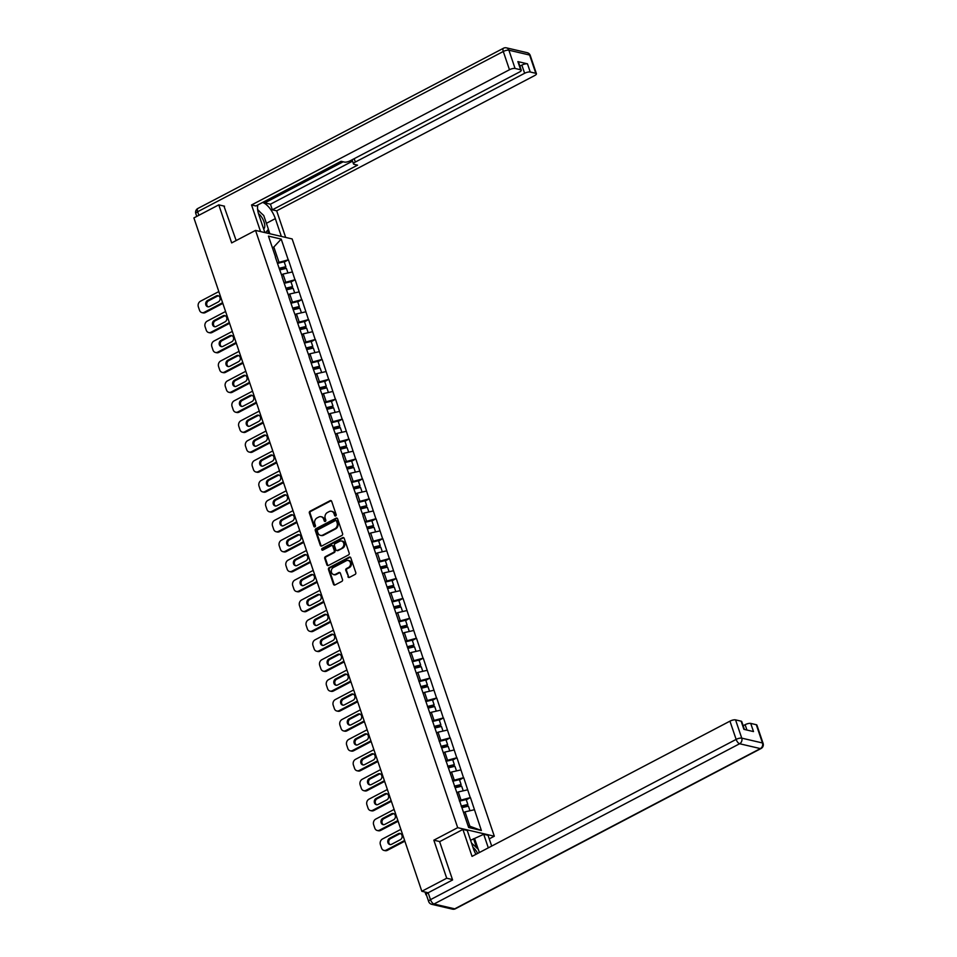 <?xml version="1.0" encoding="UTF-8"?>
<svg xmlns="http://www.w3.org/2000/svg" width="957" height="957" viewBox="0 0 957 957"><rect width="100%" height="100%" fill="white"/><g stroke="black" fill="none" stroke-linecap="round" stroke-linejoin="round"><path stroke-width="1.44" d="M335.692 515.955A0.981 0.825 -76.9 0 0 336.182 514.663L331.672 501.348A1.388 1.184 -76.9 0 0 330.129 500.678L310.056 511.205A1.388 1.184 -76.9 0 0 309.362 513.036L313.872 526.362A0.981 0.825 -76.9 0 0 315.439 525.537L314.853 523.814A4.462 3.78 -76.9 0 1 317.066 517.928L318.741 517.055A4.462 3.78 -76.9 0 1 321.109 516.72A4.462 3.78 -76.9 0 1 323.657 519.196L324.244 520.919A0.981 0.825 -76.9 0 0 325.811 520.106L325.224 518.383A4.462 3.78 -76.9 0 1 327.438 512.497L329.112 511.624A4.462 3.78 -76.9 0 1 331.481 511.289A4.462 3.78 -76.9 0 1 334.029 513.753L334.615 515.476A0.981 0.825 -76.9 0 0 335.692 515.955M347.929 576.712A1.388 1.184 -76.9 0 0 349.461 577.382L355.095 574.427A1.388 1.184 -76.9 0 0 355.789 572.597L350.776 557.799A1.388 1.184 -76.9 0 0 349.245 557.141L329.172 567.657A1.388 1.184 -76.9 0 0 328.478 569.499L333.479 584.284A1.388 1.184 -76.9 0 0 335.022 584.954L341.828 581.389A1.388 1.184 -76.9 0 0 342.51 579.547L340.369 573.219A1.388 1.184 -76.9 0 0 338.838 572.549L335.464 574.32A3.732 3.158 -76.9 0 1 333.192 567.621L346.41 560.694A3.732 3.158 -76.9 0 1 348.671 567.393L346.47 568.554A1.388 1.184 -76.9 0 0 345.788 570.384L348.659 576.892A1.388 1.184 -76.9 0 0 349.102 577.502M433.832 840.186L446.716 878.227L421.822 891.278L193.9 217.909L218.782 204.858L231.666 242.911L255.531 230.398L457.697 827.673L433.832 840.186L439.777 841.574M341.9 535.453A1.388 1.184 -76.9 0 0 342.594 533.623L337.594 518.826A1.388 1.184 -76.9 0 0 336.051 518.156L315.977 528.683A1.388 1.184 -76.9 0 0 315.284 530.525L320.284 545.311A1.388 1.184 -76.9 0 0 321.827 545.98L341.9 535.453M344.185 538.312L349.197 553.11A1.388 1.184 -76.9 0 1 348.504 554.94L328.43 565.467A1.388 1.184 -76.9 0 1 326.887 564.797L324.746 558.469A1.388 1.184 -76.9 0 1 325.44 556.639L333.574 552.368A1.388 1.184 -76.9 0 0 334.268 550.526L332.845 546.327A1.388 1.184 -76.9 0 0 331.301 545.657L322.832 550.108A0.981 0.825 -76.9 0 1 322.234 548.349L342.642 537.655A1.388 1.184 -76.9 0 1 344.185 538.312M489.242 838.87L494.314 836.215L457.697 827.673M494.314 836.215L292.148 238.939L255.531 230.398M466.286 799.861L470.258 797.612L459.312 800.578M470.473 797.671L481.383 830.497L468.643 827.518L367.01 527.869L373.11 526.41L373.469 525.608L366.782 527.211M363.002 516.026L367.01 527.869M363.122 515.799L360.275 507.952L366.364 506.492L366.722 505.691L360.047 507.294M356.255 496.109L360.275 507.952M356.387 495.882L353.528 488.034L359.629 486.575L359.976 485.773L353.3 487.376M349.52 476.191L353.528 488.034M349.64 475.964L346.781 468.117L352.882 466.657L353.241 465.856L346.566 467.459M342.773 456.274L346.781 468.117M342.905 456.046L340.046 448.199L346.147 446.74L346.494 445.938L339.819 447.541M336.039 436.356L340.046 448.199M336.158 436.129L333.299 428.281L339.4 426.822L339.759 426.021L333.084 427.623M329.292 416.439L333.299 428.281M329.411 416.211L326.564 408.364L332.653 406.904L333.012 406.103L326.337 407.706M322.557 396.521L326.564 408.364M322.676 396.294L319.817 388.446L325.918 386.987L326.277 386.185L319.59 387.788M315.81 376.603L319.817 388.446M315.93 376.376L313.071 368.529L319.171 367.069L319.53 366.268L312.855 367.871M309.063 356.686L313.071 368.529M309.195 356.459L306.336 348.611L312.437 347.152L312.783 346.35L306.108 347.953M302.328 336.768L306.336 348.611M302.448 336.541L299.589 328.694L305.69 327.234L306.049 326.433L299.374 328.036M295.581 316.851L299.589 328.694M295.713 316.623L292.854 308.776L298.955 307.317L299.302 306.515L292.627 308.118M288.847 296.933L292.854 308.776M288.966 296.706L286.107 288.858L292.208 287.399L292.567 286.598L285.892 288.201M282.1 277.016L286.107 288.858M282.219 276.788L279.372 268.941L285.461 267.481L285.82 266.68L279.145 268.283M275.353 257.098L279.372 268.941M275.484 256.871L268.462 236.116L281.202 239.094L288.224 259.837L277.291 262.804M284.265 262.086L288.224 259.837M288.452 259.897L294.971 279.755L284.026 282.722M291.012 282.004L294.971 279.755M295.187 279.815L301.706 299.673L290.772 302.639M297.747 301.922L301.706 299.673M301.934 299.732L308.453 319.59L297.507 322.557M304.493 321.839L308.453 319.59M308.668 319.65L315.188 339.508L304.254 342.474M311.228 341.757L315.188 339.508M315.415 339.568L321.935 359.425L311.001 362.392M317.975 361.674L321.935 359.425M322.15 359.485L328.682 379.343L317.736 382.31M324.71 381.592L328.682 379.343M328.897 379.403L335.417 399.26L324.483 402.227M331.457 401.509L335.417 399.26M335.644 399.32L342.163 419.178L331.218 422.145M338.204 421.427L342.163 419.178M342.379 419.238L348.898 439.096L337.965 442.062M344.939 441.344L348.898 439.096M349.126 439.155L355.645 459.013L344.699 461.98M351.686 461.262L355.645 459.013M355.86 459.073L362.38 478.931L351.446 481.897M358.42 481.18L362.38 478.931M362.607 478.99L369.127 498.848L358.193 501.815M365.167 501.097L369.127 498.848M369.342 498.908L375.874 518.766L364.928 521.732M371.902 521.015L375.874 518.766M376.089 518.826L382.609 538.683L371.675 541.65M378.649 540.932L382.609 538.683M382.836 538.743L389.355 558.601L378.41 561.568M385.396 560.85L389.355 558.601M389.571 558.661L396.09 578.518L385.157 581.485M392.131 580.767L396.09 578.518M396.318 578.578L402.837 598.436L391.892 601.403M398.878 600.685L402.837 598.436M403.053 598.496L409.572 618.354L398.638 621.32M405.612 620.603L409.572 618.354M409.799 618.413L416.319 638.271L405.385 641.238M412.359 640.52L416.319 638.271M416.534 638.331L423.066 658.189L412.12 661.155M419.094 660.438L423.066 658.189M423.281 658.249L429.801 678.106L418.867 681.073M425.841 680.355L429.801 678.106M430.028 678.166L436.548 698.024L425.602 700.991M432.588 700.273L436.548 698.024M436.763 698.084L443.282 717.941L432.349 720.908M439.323 720.19L443.282 717.941M443.51 718.001L450.029 737.859L439.096 740.826M446.07 740.108L450.029 737.859M450.245 737.919L456.764 757.777L445.83 760.743M452.805 760.025L456.764 757.777M456.991 757.836L463.511 777.694L452.577 780.661M459.551 779.943L463.511 777.694M463.726 777.754L470.258 797.612M460.915 799.741L458.271 791.953L456.932 792.659M467.614 789.824L458.271 791.953M454.168 779.823L451.537 772.036L450.197 772.742M460.879 769.907L451.537 772.036M447.421 759.906L444.79 752.118L443.366 752.86M454.132 749.989L444.79 752.118M440.687 739.988L438.043 732.201L436.703 732.906M447.398 730.071L438.043 732.201M433.94 720.071L431.308 712.283L429.968 712.989M440.651 710.154L431.308 712.283M427.205 700.153L424.561 692.366L423.221 693.071M433.904 690.236L424.561 692.366M420.458 680.236L417.826 672.448L416.486 673.154M427.169 670.319L417.826 672.448M413.723 660.318L411.079 652.53L409.74 653.236M420.422 650.401L411.079 652.53M406.976 640.4L404.344 632.613L403.005 633.319M413.687 630.484L404.344 632.613M400.229 620.483L397.598 612.695L396.174 613.437M406.94 610.566L397.598 612.695M393.494 600.565L390.851 592.778L389.511 593.484M400.205 590.648L390.851 592.778M386.748 580.648L384.116 572.86L382.776 573.566M393.459 570.731L384.116 572.86M380.013 560.73L377.369 552.943L376.029 553.648M386.712 550.813L377.369 552.943M373.266 540.813L370.634 533.025L369.294 533.731M379.977 530.896L370.634 533.025M366.531 520.895L363.887 513.108L362.547 513.813M373.23 510.978L363.887 513.108M359.784 500.978L357.152 493.19L355.813 493.896M366.495 491.061L357.152 493.19M353.037 481.06L350.406 473.272L348.982 474.014M359.748 471.143L350.406 473.272M346.302 461.142L343.659 453.355L342.319 454.061M353.001 451.226L343.659 453.355M339.556 441.225L336.924 433.437L335.584 434.143M346.267 431.308L336.924 433.437M332.821 421.307L330.177 413.52L328.837 414.225M339.52 411.39L330.177 413.52M326.074 401.39L323.442 393.602L322.102 394.308M332.785 391.473L323.442 393.602M319.339 381.472L316.695 373.685L315.355 374.39M326.038 371.555L316.695 373.685M312.592 361.555L309.96 353.767L308.621 354.473M319.303 351.638L309.96 353.767M305.845 341.637L303.213 333.849L301.79 334.591M312.556 331.72L303.213 333.849M299.11 321.719L296.467 313.932L295.127 314.638M305.809 311.803L296.467 313.932M292.363 301.802L289.732 294.014L288.392 294.72M299.074 291.885L289.732 294.014M285.629 281.884L282.985 274.097L281.645 274.803M292.328 271.967L282.985 274.097M278.882 261.967L274.025 247.6L272.207 247.181M272.601 248.341L281.202 239.094M224.536 206.198L218.782 204.858M446.716 878.227L452.458 879.567M421.822 891.278L428.174 892.761M426.463 894.065A2.129 0.67 161.3 0 0 425.937 894.771A2.129 0.67 161.3 0 0 426.248 894.974L426.451 895.022M468.057 825.807L469.875 826.238L465.018 811.871L463.678 812.577M474.361 809.742L465.018 811.871M481.383 830.497L469.875 826.238M335.572 516.002A0.981 0.825 -76.9 0 1 335.345 515.656L334.771 513.933A4.462 3.78 -76.9 0 0 332.211 511.457A4.462 3.78 -76.9 0 0 331.84 511.397M321.468 516.828A4.462 3.78 -76.9 0 1 321.839 516.9A4.462 3.78 -76.9 0 1 324.399 519.364L324.973 521.087A0.981 0.825 -76.9 0 0 325.201 521.445M331.218 500.726A1.388 1.184 -76.9 0 0 330.871 500.846L310.786 511.373A1.388 1.184 -76.9 0 0 310.104 513.215L314.602 526.529A0.981 0.825 -76.9 0 0 314.829 526.876M337.139 518.216A1.388 1.184 -76.9 0 0 336.78 518.335L316.707 528.862A1.388 1.184 -76.9 0 0 316.013 530.692L321.026 545.478A1.388 1.184 -76.9 0 0 321.468 546.1M336.493 521.027A0.981 0.825 -76.9 0 0 335.417 520.56L317.796 529.795A0.981 0.825 -76.9 0 0 317.317 531.087L317.927 532.905A4.462 3.78 -76.9 0 0 320.487 535.37A4.462 3.78 -76.9 0 0 322.856 535.035L334.902 528.731A4.462 3.78 -76.9 0 0 337.115 522.845L336.493 521.027L337.223 521.194A0.981 0.825 -76.9 0 0 336.278 520.68M320.858 535.43A4.462 3.78 -76.9 0 0 321.217 535.537A4.462 3.78 -76.9 0 0 323.586 535.214L322.856 535.035M337.223 521.194L337.845 523.012A4.462 3.78 -76.9 0 1 335.632 528.898L323.586 535.214M332.402 545.717A1.388 1.184 -76.9 0 1 333.574 546.495L334.998 550.694A1.388 1.184 -76.9 0 1 334.304 552.536L326.17 556.807A1.388 1.184 -76.9 0 0 325.476 558.637L327.617 564.977A1.388 1.184 -76.9 0 0 328.072 565.587M343.742 537.702A1.388 1.184 -76.9 0 0 343.384 537.822L322.964 548.517A0.981 0.825 -76.9 0 0 322.7 550.155M342.02 547.93A3.732 3.158 -76.9 0 0 339.759 541.231L335.094 543.672A1.388 1.184 -76.9 0 0 334.412 545.514L335.823 549.713A1.388 1.184 -76.9 0 0 337.366 550.371L342.762 548.11A3.732 3.158 -76.9 0 0 342.092 541.064M337.008 550.49A1.388 1.184 -76.9 0 0 338.096 550.55L337.366 550.371M342.762 548.11L338.096 550.55M348.743 560.527A3.732 3.158 -76.9 0 1 349.413 567.561L347.212 568.721A1.388 1.184 -76.9 0 0 346.518 570.563L348.659 576.892M333.849 574.655A3.732 3.158 -76.9 0 0 336.194 574.499L335.464 574.32M339.926 572.609A1.388 1.184 -76.9 0 0 339.568 572.729L336.194 574.499M350.334 557.189A1.388 1.184 -76.9 0 0 349.975 557.309L329.902 567.836A1.388 1.184 -76.9 0 0 329.208 569.666L334.22 584.464A1.388 1.184 -76.9 0 0 334.663 585.074M218.842 291.574L200.468 301.216A4.259 3.613 -76.9 0 0 198.35 306.826L199.523 310.271A4.259 3.613 -76.9 0 0 201.963 312.64A4.259 3.613 -76.9 0 0 204.224 312.317L205.324 312.58L222.837 303.393M205.324 312.58A4.259 3.613 103.1 0 1 203.063 312.891L201.963 312.64M208.231 306.886A3.338 2.823 103.1 0 1 208.506 300.833L217.371 296.192A3.338 2.823 103.1 0 1 218.579 295.88M204.224 312.317L222.598 302.687M216.27 295.928A3.338 2.823 103.1 0 1 218.304 301.934L209.439 306.575A3.338 2.823 103.1 0 1 207.406 300.582L216.27 295.928L217.371 296.192M277.482 263.378L284.157 261.763L285.82 266.68M279.899 269.898L286.382 268.343L287.949 272.96M225.577 311.492L207.202 321.133A4.259 3.613 -76.9 0 0 205.097 326.744L206.257 330.189A4.259 3.613 -76.9 0 0 208.698 332.558A4.259 3.613 -76.9 0 0 210.971 332.235L212.071 332.498L229.584 323.31M212.071 332.498A4.259 3.613 103.1 0 1 209.798 332.809L208.698 332.558M214.978 326.804A3.338 2.823 103.1 0 1 215.253 320.751L224.105 316.109A3.338 2.823 103.1 0 1 225.314 315.798M210.971 332.235L229.345 322.605M223.017 315.846A3.338 2.823 103.1 0 1 225.039 321.851L216.186 326.493A3.338 2.823 103.1 0 1 214.153 320.499L223.017 315.846L224.105 316.109M284.217 283.296L290.904 281.681L292.567 286.598M286.633 289.815L293.129 288.26L294.684 292.878M232.324 331.409L213.949 341.051A4.259 3.613 -76.9 0 0 211.832 346.661L213.004 350.106A4.259 3.613 -76.9 0 0 215.445 352.475A4.259 3.613 -76.9 0 0 217.706 352.152L218.806 352.415L236.319 343.228M218.806 352.415A4.259 3.613 103.1 0 1 216.545 352.726L215.445 352.475M221.713 346.721A3.338 2.823 103.1 0 1 221.988 340.668L230.852 336.027A3.338 2.823 103.1 0 1 232.061 335.716M217.706 352.152L236.08 342.522M229.752 335.763A3.338 2.823 103.1 0 1 231.785 341.769L222.921 346.41A3.338 2.823 103.1 0 1 220.888 340.417L229.752 335.763L230.852 336.027M290.964 303.213L297.639 301.599L299.302 306.515M293.38 309.733L299.864 308.178L301.431 312.807M239.071 351.327L220.696 360.968A4.259 3.613 -76.9 0 0 218.579 366.579L219.739 370.024A4.259 3.613 -76.9 0 0 222.191 372.393A4.259 3.613 -76.9 0 0 224.452 372.07L225.553 372.333L243.066 363.146M225.553 372.333A4.259 3.613 103.1 0 1 223.28 372.644L222.191 372.393M228.46 366.639A3.338 2.823 103.1 0 1 228.735 360.586L237.599 355.944A3.338 2.823 103.1 0 1 238.807 355.633M224.452 372.07L242.827 362.44M236.499 355.681A3.338 2.823 103.1 0 1 238.532 361.686L229.668 366.328A3.338 2.823 103.1 0 1 227.634 360.334L236.499 355.681L237.599 355.944M297.711 323.131L304.386 321.516L306.049 326.433M300.115 329.651L306.611 328.095L308.178 332.725M245.805 371.244L227.431 380.886A4.259 3.613 -76.9 0 0 225.326 386.496L226.486 389.942A4.259 3.613 -76.9 0 0 228.926 392.31A4.259 3.613 -76.9 0 0 231.187 391.987L232.288 392.25L249.801 383.063M232.288 392.25A4.259 3.613 103.1 0 1 230.027 392.561L228.926 392.31M235.195 386.556A3.338 2.823 103.1 0 1 235.47 380.503L244.334 375.862A3.338 2.823 103.1 0 1 245.542 375.551M231.187 391.987L249.562 382.357M243.234 375.599A3.338 2.823 103.1 0 1 245.267 381.604L236.403 386.245A3.338 2.823 103.1 0 1 234.369 380.252L243.234 375.599L244.334 375.862M304.446 343.049L311.121 341.434L312.783 346.35M306.862 349.568L313.346 348.013L314.913 352.643M252.552 391.162L234.178 400.804A4.259 3.613 -76.9 0 0 232.061 406.414L233.233 409.859A4.259 3.613 -76.9 0 0 235.673 412.228A4.259 3.613 -76.9 0 0 237.934 411.905L239.035 412.168L256.548 402.981M239.035 412.168A4.259 3.613 103.1 0 1 236.774 412.479L235.673 412.228M241.942 406.474A3.338 2.823 103.1 0 1 242.217 400.421L251.081 395.779A3.338 2.823 103.1 0 1 252.289 395.468M237.934 411.905L256.309 402.275M249.98 395.516A3.338 2.823 103.1 0 1 252.014 401.521L243.15 406.163A3.338 2.823 103.1 0 1 241.116 400.17L249.98 395.516L251.081 395.779M311.192 362.966L317.868 361.351L319.53 366.268M313.597 369.486L320.093 367.931L321.66 372.56M263.642 228.926A9.223 3.948 62.3 0 0 264.778 225.936A9.223 3.948 62.3 0 0 258.462 213.567M257.672 209.894L263.761 215.528L268.427 229.309L265.52 232.73M471.502 843.033L478.285 849.314L479.373 852.531M477.615 853.453A9.223 3.948 62.3 0 0 472.949 847.328M264.874 232.575L258.845 214.787A15.97 6.831 62.3 0 1 257.911 204.906M266.405 223.316L275.329 218.627A15.97 6.831 62.3 0 0 262.601 202.453M275.329 218.627L281.346 236.427M285.676 237.432L276.669 210.827L272.35 209.822L357.559 165.142L354.126 164.341A4.259 1.328 161.3 0 1 353.492 163.922A4.259 1.328 161.3 0 1 355.334 162.044L524.627 73.282L521.864 65.112A4.259 1.328 -18.7 0 1 527.474 63.832L517.881 61.595A4.259 1.328 -18.7 0 1 518.503 62.014L521.266 70.184A4.259 1.328 161.3 0 0 520.644 69.765L515.069 68.461A4.259 1.328 161.3 0 0 509.471 69.741L503.286 51.487L197.644 211.736L198.853 215.313M264.347 201.532L264.802 202.884L270.448 204.2L272.35 209.822M521.266 70.184A4.259 1.328 161.3 0 1 519.424 72.062L350.13 160.824A4.259 1.328 161.3 0 1 344.532 162.104L341.087 161.302L255.866 205.982L251.547 204.965L509.471 69.741M260.555 231.57L251.547 204.965M276.669 210.827L534.592 75.603A4.259 1.328 161.3 0 0 536.422 73.725A4.259 1.328 161.3 0 0 535.8 73.306L530.238 72.002A4.259 1.328 161.3 0 0 524.627 73.282M223.938 206.066L236.164 240.554M264.802 202.884L343.192 161.793M519.89 66.141L521.864 65.112M270.448 204.2L352.559 161.147M260.125 212.155A15.97 6.831 62.3 0 0 257.636 209.583M268.391 229.357L269.874 233.747M268.702 233.472L267.613 230.266M470.569 840.294L483.716 834.289L488.034 835.294L491.683 846.072M483.716 834.289L488.309 847.842M428.162 892.761L430.494 899.652A4.259 1.328 161.3 0 0 428.664 901.53L426.32 894.639A4.259 1.328 -18.7 0 1 428.162 892.761L452.589 879.95L439.622 841.658L462.913 829.444L467.243 830.449L473.38 848.572A15.97 6.831 62.3 0 0 475.928 854.338M462.913 829.444L472.04 856.383L729.952 721.147A4.259 1.328 -18.7 0 1 735.562 719.879L741.125 721.171A4.259 1.328 -18.7 0 1 741.759 721.59L744.414 729.461M746.938 730.059L745.12 724.688A4.259 1.328 -18.7 0 1 750.731 723.408L756.293 724.712A4.259 1.328 -18.7 0 1 756.915 725.131L763.1 743.386A4.259 1.328 161.3 0 0 762.466 742.967L756.293 724.712M741.125 721.171L743.9 729.342L753.494 731.579L750.731 723.408M745.12 724.688L743.146 725.717M474.744 839.002L478.213 849.242M476.634 847.782L473.571 838.727M259.287 411.079L240.913 420.721A4.259 3.613 -76.9 0 0 238.807 426.332L239.968 429.777A4.259 3.613 -76.9 0 0 242.408 432.145A4.259 3.613 -76.9 0 0 244.681 431.822L245.77 432.086L263.295 422.898M245.77 432.086A4.259 3.613 103.1 0 1 243.509 432.397L242.408 432.145M248.676 426.391A3.338 2.823 103.1 0 1 248.952 420.338L257.816 415.697A3.338 2.823 103.1 0 1 259.024 415.386M244.681 431.822L263.055 422.193M256.727 415.434A3.338 2.823 103.1 0 1 258.749 421.439L249.885 426.08A3.338 2.823 103.1 0 1 247.863 420.087L256.727 415.434L257.816 415.697M317.927 382.884L324.602 381.269L326.277 386.185M320.344 389.403L326.839 387.848L328.395 392.478M266.034 430.997L247.66 440.639A4.259 3.613 -76.9 0 0 245.542 446.249L246.715 449.694A4.259 3.613 -76.9 0 0 249.155 452.063A4.259 3.613 -76.9 0 0 251.416 451.74L252.516 452.003L270.03 442.816M252.516 452.003A4.259 3.613 103.1 0 1 250.255 452.314L249.155 452.063M255.423 446.309A3.338 2.823 103.1 0 1 255.698 440.256L264.563 435.614A3.338 2.823 103.1 0 1 265.771 435.303M251.416 451.74L269.79 442.11M263.462 435.351A3.338 2.823 103.1 0 1 265.496 441.356L256.632 445.998A3.338 2.823 103.1 0 1 254.598 440.005L263.462 435.351L264.563 435.614M324.674 402.801L331.349 401.186L333.012 406.103M327.091 409.321L333.574 407.766L335.141 412.395M272.769 450.914L254.395 460.556A4.259 3.613 -76.9 0 0 252.289 466.167L253.449 469.612A4.259 3.613 -76.9 0 0 255.89 471.98A4.259 3.613 -76.9 0 0 258.163 471.657L259.263 471.921L276.776 462.733M259.263 471.921A4.259 3.613 103.1 0 1 256.99 472.232L255.89 471.98M262.17 466.226A3.338 2.823 103.1 0 1 262.445 460.173L271.298 455.532A3.338 2.823 103.1 0 1 272.518 455.221M258.163 471.657L276.537 462.028M270.209 455.269A3.338 2.823 103.1 0 1 272.231 461.274L263.378 465.915A3.338 2.823 103.1 0 1 261.345 459.922L270.209 455.269L271.298 455.532M331.421 422.719L338.096 421.104L339.759 426.021M333.826 429.238L340.321 427.683L341.876 432.313M279.516 470.832L261.141 480.474A4.259 3.613 -76.9 0 0 259.024 486.084L260.196 489.529A4.259 3.613 -76.9 0 0 262.637 491.898A4.259 3.613 -76.9 0 0 264.898 491.575L265.998 491.838L283.511 482.651M265.998 491.838A4.259 3.613 103.1 0 1 263.737 492.149L262.637 491.898M268.905 486.144A3.338 2.823 103.1 0 1 269.18 480.091L278.044 475.45A3.338 2.823 103.1 0 1 279.253 475.139M264.898 491.575L283.272 481.945M276.944 475.186A3.338 2.823 103.1 0 1 278.977 481.192L270.113 485.833A3.338 2.823 103.1 0 1 268.08 479.84L276.944 475.186L278.044 475.45M338.156 442.636L344.831 441.021L346.494 445.938M340.572 449.156L347.056 447.601L348.623 452.23M286.263 490.75L267.888 500.391A4.259 3.613 -76.9 0 0 265.771 506.002L266.943 509.447A4.259 3.613 -76.9 0 0 269.384 511.816A4.259 3.613 -76.9 0 0 271.644 511.493L272.745 511.756L290.258 502.569M272.745 511.756A4.259 3.613 103.1 0 1 270.472 512.067L269.384 511.816M275.652 506.062A3.338 2.823 103.1 0 1 275.927 500.009L284.791 495.367A3.338 2.823 103.1 0 1 285.999 495.056M271.644 511.493L290.019 501.863M283.691 495.104A3.338 2.823 103.1 0 1 285.724 501.109L276.86 505.751A3.338 2.823 103.1 0 1 274.826 499.757L283.691 495.104L284.791 495.367M344.903 462.554L351.578 460.939L353.241 465.856M347.307 469.074L353.803 467.518L355.37 472.148M292.998 510.667L274.623 520.309A4.259 3.613 -76.9 0 0 272.518 525.919L273.678 529.365A4.259 3.613 -76.9 0 0 276.118 531.733A4.259 3.613 -76.9 0 0 278.379 531.41L279.48 531.673L296.993 522.486M279.48 531.673A4.259 3.613 103.1 0 1 277.219 531.984L276.118 531.733M282.387 525.979A3.338 2.823 103.1 0 1 282.662 519.926L291.526 515.285A3.338 2.823 103.1 0 1 292.734 514.974M278.379 531.41L296.754 521.78M290.426 515.022A3.338 2.823 103.1 0 1 292.459 521.027L283.595 525.668A3.338 2.823 103.1 0 1 281.573 519.675L290.426 515.022L291.526 515.285M351.638 482.472L358.313 480.857L359.976 485.773M354.054 488.991L360.538 487.436L362.105 492.065M299.744 530.585L281.37 540.226A4.259 3.613 -76.9 0 0 279.253 545.837L280.425 549.282A4.259 3.613 -76.9 0 0 282.865 551.651A4.259 3.613 -76.9 0 0 285.126 551.328L286.227 551.591L303.74 542.404M286.227 551.591A4.259 3.613 103.1 0 1 283.966 551.902L282.865 551.651M289.134 545.897A3.338 2.823 103.1 0 1 289.409 539.844L298.273 535.202A3.338 2.823 103.1 0 1 299.481 534.891M285.126 551.328L303.501 541.698M297.172 534.939A3.338 2.823 103.1 0 1 299.206 540.944L290.342 545.586A3.338 2.823 103.1 0 1 288.308 539.592L297.172 534.939L298.273 535.202M358.385 502.389L365.06 500.774L366.722 505.691M360.789 508.909L367.285 507.354L368.852 511.983M306.479 550.502L288.105 560.144A4.259 3.613 -76.9 0 0 285.999 565.754L287.16 569.2A4.259 3.613 -76.9 0 0 289.6 571.568A4.259 3.613 -76.9 0 0 291.873 571.245L292.962 571.508L310.487 562.321M292.962 571.508A4.259 3.613 103.1 0 1 290.701 571.819L289.6 571.568M295.869 565.814A3.338 2.823 103.1 0 1 296.144 559.761L305.008 555.12A3.338 2.823 103.1 0 1 306.216 554.809M291.873 571.245L310.247 561.615M303.919 554.857A3.338 2.823 103.1 0 1 305.941 560.862L297.077 565.503A3.338 2.823 103.1 0 1 295.055 559.51L303.919 554.857L305.008 555.12M365.119 522.307L371.795 520.692L373.469 525.608M367.536 528.826L374.031 527.271L375.587 531.901M313.226 570.42L294.852 580.062A4.259 3.613 -76.9 0 0 292.734 585.672L293.907 589.117A4.259 3.613 -76.9 0 0 296.347 591.486A4.259 3.613 -76.9 0 0 298.608 591.163L299.708 591.426L317.222 582.239M299.708 591.426A4.259 3.613 103.1 0 1 297.448 591.737L296.347 591.486M302.615 585.732A3.338 2.823 103.1 0 1 302.89 579.679L311.755 575.037A3.338 2.823 103.1 0 1 312.963 574.726M298.608 591.163L316.982 581.533M310.654 574.774A3.338 2.823 103.1 0 1 312.688 580.779L303.824 585.421A3.338 2.823 103.1 0 1 301.79 579.428L310.654 574.774L311.755 575.037M373.529 547.129L380.204 545.526L378.541 540.609L371.866 542.224M373.756 547.787L379.845 546.327L380.204 545.526M374.283 548.744L380.766 547.189L382.333 551.818M319.961 590.337L301.587 599.979A4.259 3.613 -76.9 0 0 299.481 605.59L300.642 609.047A4.259 3.613 -76.9 0 0 303.082 611.403A4.259 3.613 -76.9 0 0 305.355 611.08L306.455 611.344L323.968 602.156M306.455 611.344A4.259 3.613 103.1 0 1 304.182 611.655L303.082 611.403M309.362 605.649A3.338 2.823 103.1 0 1 309.637 599.596L318.49 594.955A3.338 2.823 103.1 0 1 319.71 594.644M305.355 611.08L323.729 601.451M317.401 594.692A3.338 2.823 103.1 0 1 319.423 600.697L310.57 605.338A3.338 2.823 103.1 0 1 308.537 599.345L317.401 594.692L318.49 594.955M380.276 567.046L386.951 565.443L385.288 560.527L378.613 562.142M380.491 567.704L386.592 566.245L386.951 565.443M381.018 568.661L387.513 567.106L389.068 571.736M326.708 610.255L308.333 619.897A4.259 3.613 -76.9 0 0 306.216 625.507L307.388 628.964A4.259 3.613 -76.9 0 0 309.829 631.321A4.259 3.613 -76.9 0 0 312.09 630.998L313.19 631.261L330.703 622.074M313.19 631.261A4.259 3.613 103.1 0 1 310.929 631.572L309.829 631.321M316.097 625.567A3.338 2.823 103.1 0 1 316.372 619.514L325.236 614.873A3.338 2.823 103.1 0 1 326.445 614.561M312.09 630.998L330.464 621.368M324.136 614.609A3.338 2.823 103.1 0 1 326.17 620.614L317.305 625.256A3.338 2.823 103.1 0 1 315.272 619.263L324.136 614.609L325.236 614.873M387.011 586.964L393.686 585.361L392.023 580.444L385.348 582.059M387.238 587.622L393.339 586.163L393.686 585.361M387.764 588.579L394.248 587.024L395.815 591.653M333.455 630.173L315.08 639.814A4.259 3.613 -76.9 0 0 312.963 645.425L314.135 648.882A4.259 3.613 -76.9 0 0 316.576 651.239A4.259 3.613 -76.9 0 0 318.837 650.916L319.937 651.179L337.45 641.991M319.937 651.179A4.259 3.613 103.1 0 1 317.664 651.49L316.576 651.239M322.844 645.485A3.338 2.823 103.1 0 1 323.119 639.432L331.983 634.79A3.338 2.823 103.1 0 1 333.192 634.479M318.837 650.916L337.211 641.286M330.883 634.527A3.338 2.823 103.1 0 1 332.916 640.532L324.052 645.174A3.338 2.823 103.1 0 1 322.019 639.18L330.883 634.527L331.983 634.79M393.758 606.882L400.433 605.279L398.77 600.362L392.095 601.977M393.973 607.539L400.074 606.08L400.433 605.279M394.499 608.496L400.995 606.941L402.562 611.571M340.19 650.09L321.815 659.732A4.259 3.613 -76.9 0 0 319.71 665.342L320.87 668.799A4.259 3.613 -76.9 0 0 323.31 671.156A4.259 3.613 -76.9 0 0 325.571 670.833L326.672 671.096L344.185 661.909M326.672 671.096A4.259 3.613 103.1 0 1 324.411 671.407L323.31 671.156M329.579 665.402A3.338 2.823 103.1 0 1 329.854 659.349L338.718 654.708A3.338 2.823 103.1 0 1 339.926 654.397M325.571 670.833L343.946 661.203M337.618 654.444A3.338 2.823 103.1 0 1 339.651 660.45L330.787 665.091A3.338 2.823 103.1 0 1 328.765 659.098L337.618 654.444L338.718 654.708M400.493 626.799L407.168 625.196L405.505 620.28L398.83 621.894M400.72 627.457L406.821 625.998L407.168 625.196M401.246 628.414L407.73 626.859L409.297 631.488M346.936 670.008L328.562 679.649A4.259 3.613 -76.9 0 0 326.445 685.26L327.617 688.717A4.259 3.613 -76.9 0 0 330.057 691.074A4.259 3.613 -76.9 0 0 332.318 690.751L333.419 691.014L350.932 681.827M333.419 691.014A4.259 3.613 103.1 0 1 331.158 691.325L330.057 691.074M336.326 685.32A3.338 2.823 103.1 0 1 336.601 679.267L345.465 674.625A3.338 2.823 103.1 0 1 346.673 674.314M332.318 690.751L350.693 681.121M344.364 674.362A3.338 2.823 103.1 0 1 346.398 680.367L337.534 685.009A3.338 2.823 103.1 0 1 335.5 679.015L344.364 674.362L345.465 674.625M407.239 646.729L413.914 645.114L412.252 640.197L405.577 641.812M407.455 647.375L413.556 645.915L413.914 645.114M407.993 648.332L414.477 646.776L416.044 651.406M353.671 689.925L335.297 699.567A4.259 3.613 -76.9 0 0 333.192 705.177L334.352 708.635A4.259 3.613 -76.9 0 0 336.792 710.991A4.259 3.613 -76.9 0 0 339.065 710.668L340.154 710.931L357.679 701.744M340.154 710.931A4.259 3.613 103.1 0 1 337.893 711.242L336.792 710.991M343.061 705.237A3.338 2.823 103.1 0 1 343.348 699.184L352.2 694.543A3.338 2.823 103.1 0 1 353.408 694.232M339.065 710.668L357.44 701.038M351.111 694.28A3.338 2.823 103.1 0 1 353.133 700.285L344.269 704.926A3.338 2.823 103.1 0 1 342.247 698.933L351.111 694.28L352.2 694.543M413.974 666.646L420.661 665.031L418.987 660.115L412.311 661.73M414.202 667.292L420.302 665.833L420.661 665.031M414.728 668.249L421.224 666.694L422.779 671.324M360.418 709.843L342.044 719.485A4.259 3.613 -76.9 0 0 339.926 725.095L341.099 728.552A4.259 3.613 -76.9 0 0 343.539 730.909A4.259 3.613 -76.9 0 0 345.8 730.586L346.901 730.849L364.414 721.662M346.901 730.849A4.259 3.613 103.1 0 1 344.64 731.16L343.539 730.909M349.807 725.155A3.338 2.823 103.1 0 1 350.083 719.102L358.947 714.46A3.338 2.823 103.1 0 1 360.155 714.149M345.8 730.586L364.174 720.956M357.846 714.197A3.338 2.823 103.1 0 1 359.88 720.202L351.016 724.844A3.338 2.823 103.1 0 1 348.982 718.851L357.846 714.197L358.947 714.46M420.721 686.564L427.396 684.949L425.733 680.032L419.058 681.647M420.948 687.21L427.037 685.75L427.396 684.949M421.475 688.179L427.958 686.612L429.526 691.241M367.153 729.76L348.779 739.402A4.259 3.613 -76.9 0 0 346.673 745.013L347.834 748.47A4.259 3.613 -76.9 0 0 350.274 750.826A4.259 3.613 -76.9 0 0 352.547 750.503L353.647 750.767L371.16 741.579M353.647 750.767A4.259 3.613 103.1 0 1 351.375 751.078L350.274 750.826M356.554 745.072A3.338 2.823 103.1 0 1 356.829 739.019L365.694 734.378A3.338 2.823 103.1 0 1 366.902 734.067M352.547 750.503L370.921 740.874M364.593 734.115A3.338 2.823 103.1 0 1 366.615 740.12L357.762 744.761A3.338 2.823 103.1 0 1 355.729 738.768L364.593 734.115L365.694 734.378M427.468 706.481L434.143 704.866L432.48 699.95L425.805 701.565M427.683 707.127L433.784 705.668L434.143 704.866M428.21 708.096L434.705 706.529L436.272 711.159M373.9 749.678L355.526 759.32A4.259 3.613 -76.9 0 0 353.408 764.93L354.58 768.387A4.259 3.613 -76.9 0 0 357.021 770.744A4.259 3.613 -76.9 0 0 359.282 770.421L360.382 770.684L377.895 761.497M360.382 770.684A4.259 3.613 103.1 0 1 358.121 770.995L357.021 770.744M363.289 764.99A3.338 2.823 103.1 0 1 363.564 758.937L372.429 754.295A3.338 2.823 103.1 0 1 373.637 753.984M359.282 770.421L377.656 760.791M371.328 754.032A3.338 2.823 103.1 0 1 373.362 760.037L364.497 764.679A3.338 2.823 103.1 0 1 362.464 758.686L371.328 754.032L372.429 754.295M434.203 726.399L440.878 724.784L439.215 719.867L432.54 721.482M434.43 727.045L440.531 725.585L440.878 724.784M434.957 728.014L441.44 726.447L443.007 731.076M380.647 769.595L362.272 779.237A4.259 3.613 -76.9 0 0 360.155 784.848L361.327 788.305A4.259 3.613 -76.9 0 0 363.768 790.661A4.259 3.613 -76.9 0 0 366.029 790.338L367.129 790.602L384.642 781.414M367.129 790.602A4.259 3.613 103.1 0 1 364.856 790.913L363.768 790.661M370.036 784.907A3.338 2.823 103.1 0 1 370.311 778.854L379.175 774.213A3.338 2.823 103.1 0 1 380.384 773.902M366.029 790.338L384.403 780.709M378.075 773.95A3.338 2.823 103.1 0 1 380.108 779.955L371.244 784.596A3.338 2.823 103.1 0 1 369.211 778.603L378.075 773.95L379.175 774.213M440.95 746.316L447.625 744.702L445.962 739.785L439.287 741.4M441.165 746.962L447.266 745.503L447.625 744.702M441.691 747.931L448.187 746.364L449.754 750.994M387.382 789.513L369.007 799.155A4.259 3.613 -76.9 0 0 366.902 804.765L368.062 808.222A4.259 3.613 -76.9 0 0 370.503 810.579A4.259 3.613 -76.9 0 0 372.763 810.256L373.864 810.519L391.377 801.332M373.864 810.519A4.259 3.613 103.1 0 1 371.603 810.83L370.503 810.579M376.771 804.825A3.338 2.823 103.1 0 1 377.046 798.772L385.91 794.131A3.338 2.823 103.1 0 1 387.118 793.82M372.763 810.256L391.138 800.626M384.81 793.867A3.338 2.823 103.1 0 1 386.843 799.873L377.979 804.514A3.338 2.823 103.1 0 1 375.957 798.521L384.81 793.867L385.91 794.131M447.685 766.234L454.36 764.619L452.697 759.702L446.022 761.317M447.912 766.88L454.013 765.421L454.36 764.619M448.438 767.849L454.922 766.282L456.489 770.911M394.128 809.431L375.754 819.072A4.259 3.613 -76.9 0 0 373.637 824.683L374.809 828.14A4.259 3.613 -76.9 0 0 377.249 830.497A4.259 3.613 -76.9 0 0 379.51 830.174L380.611 830.437L398.124 821.25M380.611 830.437A4.259 3.613 103.1 0 1 378.35 830.748L377.249 830.497M383.518 824.743A3.338 2.823 103.1 0 1 383.793 818.69L392.657 814.048A3.338 2.823 103.1 0 1 393.865 813.737M379.51 830.174L397.885 820.544M391.557 813.785A3.338 2.823 103.1 0 1 393.59 819.79L384.726 824.432A3.338 2.823 103.1 0 1 382.692 818.438L391.557 813.785L392.657 814.048M454.431 786.152L461.107 784.537L459.444 779.62L452.769 781.235M454.647 786.798L460.748 785.338L461.107 784.537M455.185 787.767L461.669 786.199L463.236 790.829M400.863 829.348L382.489 838.99A4.259 3.613 -76.9 0 0 380.384 844.6L381.544 848.058A4.259 3.613 -76.9 0 0 383.984 850.414A4.259 3.613 -76.9 0 0 386.257 850.091L387.346 850.354L404.871 841.167M387.346 850.354A4.259 3.613 103.1 0 1 385.085 850.665L383.984 850.414M390.253 844.66A3.338 2.823 103.1 0 1 390.54 838.607L399.392 833.966A3.338 2.823 103.1 0 1 400.6 833.655M386.257 850.091L404.632 840.461M398.303 833.703A3.338 2.823 103.1 0 1 400.325 839.708L391.461 844.349A3.338 2.823 103.1 0 1 389.439 838.356L398.303 833.703L399.392 833.966M461.166 806.069L467.853 804.454L466.179 799.538L459.504 801.153M461.394 806.715L467.495 805.256L467.853 804.454M461.92 807.684L468.416 806.117L469.971 810.746M426.355 892.331L426.81 893.671M334.771 513.933L334.029 513.753M324.973 521.087L324.244 520.919M324.399 519.364L323.657 519.196M314.602 526.529L313.872 526.362M310.104 513.215L309.362 513.036M310.786 511.373L310.056 511.205M330.871 500.846L330.129 500.678M335.345 515.656L334.615 515.476M321.026 545.478L320.284 545.311M316.013 530.692L315.284 530.525M316.707 528.862L315.977 528.683M336.78 518.335L336.051 518.156M335.632 528.898L334.902 528.731M337.845 523.012L337.115 522.845M327.617 564.977L326.887 564.797M325.476 558.637L324.746 558.469M326.17 556.807L325.44 556.639M334.304 552.536L333.574 552.368M334.998 550.694L334.268 550.526M333.574 546.495L332.845 546.327M322.964 548.517L322.234 548.349M343.384 537.822L342.642 537.655M346.518 570.563L345.788 570.384M347.212 568.721L346.47 568.554M349.413 567.561L348.671 567.393M339.568 572.729L338.838 572.549M334.22 584.464L333.479 584.284M329.208 569.666L328.478 569.499M329.902 567.836L329.172 567.657M349.975 557.309L349.245 557.141M208.506 300.833L207.406 300.582M215.253 320.751L214.153 320.499M221.988 340.668L220.888 340.417M228.735 360.586L227.634 360.334M235.47 380.503L234.369 380.252M242.217 400.421L241.116 400.17M520.644 69.765L517.881 61.595M527.474 63.832L530.238 72.002M535.8 73.306L529.628 55.039L508.897 50.207L515.069 68.461M354.198 158.695L355.334 162.044M529.628 55.039A4.259 1.328 -18.7 0 1 530.25 55.47A4.259 4.259 0 0 0 527.175 52.683A4.259 3.613 103.1 0 1 529.628 55.039M508.897 50.207A4.259 3.613 -76.9 0 0 506.456 47.85A4.259 4.259 0 0 0 503.514 48.221A4.259 1.818 -117.7 0 0 503.286 51.487A4.259 1.328 -18.7 0 1 508.897 50.207M196.759 216.414L195.814 213.614A4.259 1.328 -18.7 0 1 197.644 211.736A4.259 1.818 -117.7 0 1 197.86 208.47L503.514 48.221M428.664 901.53A4.259 4.259 0 0 0 431.727 904.317A4.259 3.613 103.1 0 0 433.988 904.006A4.259 1.818 -117.7 0 1 430.494 899.652L736.136 739.402A4.259 1.818 -117.7 0 0 739.629 743.745L433.988 904.006L454.719 908.839L760.36 748.589L739.629 743.745A4.259 3.613 -76.9 0 0 741.747 738.134L762.466 742.967A4.259 3.613 103.1 0 1 760.36 748.589A4.259 1.818 -117.7 0 0 761.042 748.53A4.259 4.259 0 0 0 763.1 743.386M735.562 719.879L741.747 738.134A4.259 1.328 161.3 0 0 736.136 739.402L729.952 721.147M455.4 908.779A4.259 1.818 -117.7 0 1 454.719 908.839A4.259 3.613 -76.9 0 1 452.458 909.15A4.259 4.259 0 0 0 455.4 908.779L761.042 748.53M248.952 420.338L247.863 420.087M255.698 440.256L254.598 440.005M262.445 460.173L261.345 459.922M269.18 480.091L268.08 479.84M275.927 500.009L274.826 499.757M282.662 519.926L281.573 519.675M289.409 539.844L288.308 539.592M296.144 559.761L295.055 559.51M302.89 579.679L301.79 579.428M309.637 599.596L308.537 599.345M316.372 619.514L315.272 619.263M323.119 639.432L322.019 639.18M329.854 659.349L328.765 659.098M336.601 679.267L335.5 679.015M343.348 699.184L342.247 698.933M350.083 719.102L348.982 718.851M356.829 739.019L355.729 738.768M363.564 758.937L362.464 758.686M370.311 778.854L369.211 778.603M377.046 798.772L375.957 798.521M383.793 818.69L382.692 818.438M390.54 838.607L389.439 838.356M425.016 892.02L425.937 894.771M332.211 511.457L331.481 511.289M321.839 516.9L321.109 516.72M336.673 520.656L335.931 520.488M321.217 535.537L320.487 535.37M332.785 545.729L332.043 545.562M342.474 541.124L341.733 540.956M337.354 550.646L336.625 550.478M349.126 560.587L348.384 560.407M334.208 574.774L333.479 574.595M536.422 73.725L530.25 55.47M527.175 52.683L506.456 47.85M197.86 208.47A4.259 4.259 0 0 0 195.814 213.614M352.104 159.795L353.492 163.922M431.727 904.317L452.458 909.15"/></g></svg>
